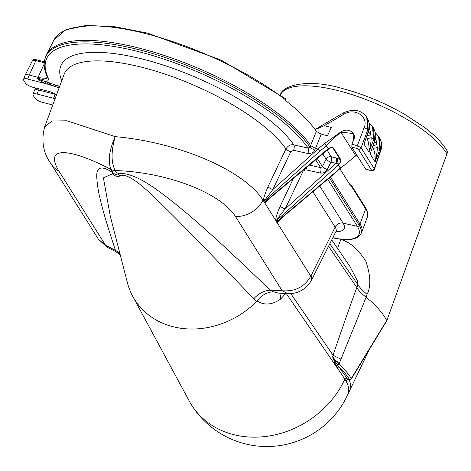 <?xml version="1.0" encoding="UTF-8"?>
<svg xmlns="http://www.w3.org/2000/svg" width="471" height="471" viewBox="0 0 471 471"><rect width="100%" height="100%" fill="white"/><g stroke="black" fill="none" stroke-linecap="round" stroke-linejoin="round"><path stroke-width="0.71" d="M132.681 296.235A81.106 68.931 -32.2 0 1 127.423 282.783L110.308 216.254L103.385 177.791L112.398 173.87C115.401 176.384 117.962 177.049 120.093 175.854C125.704 173.181 137.355 180.564 155.041 197.997C173.34 215.365 196.984 239.662 253.781 298.785A21.024 16.138 134 0 1 270.23 290.154L273.239 291.773C266.951 292.15 261.582 295.205 257.125 300.957L256.772 301.363A81.106 68.931 -32.2 0 1 132.681 296.235L189.336 401.198A89.019 75.654 -32.2 0 0 191.479 404.883A89.019 75.654 -32.2 0 0 233.339 434.562A89.019 75.654 -32.2 0 0 344.854 379.078L336.153 366.155L332.538 356.677L336.365 361.428A52.564 2.467 -164 0 0 339.603 362.558L339.02 364.112A94.518 31.21 23.5 0 1 351.284 378.49L351.319 378.99L348.923 379.726A1.578 0.648 -75.6 0 1 348.723 379.567L347.557 379.302L346.568 380.456L346.315 381.622L347.062 380.156A1.578 0.807 31.1 0 1 347.039 380.203A1.578 0.807 31.1 0 1 346.568 380.456M257.125 300.957C264.09 305.544 271.879 304.967 280.486 299.22L286.009 293.127M273.239 291.773L278.767 293.156M280.486 299.22A21.024 13.053 47.4 0 1 281.428 293.292M253.781 298.785L256.772 301.363M120.023 254.016A21.024 19.47 -18.5 0 0 115.46 250.313C100.553 205.415 97.821 191.043 96.926 179.286C95.572 166.875 101.012 164.744 113.252 172.886C115.218 174.712 116.573 175.059 117.303 173.929C127.129 171.685 142.501 178.586 163.431 194.629C184.803 210.784 211.196 233.222 270.23 290.154L282.176 290.748L287.793 293.61L278.856 293.162M112.398 173.87A21.024 0.73 125.1 0 1 113.252 172.886L111.138 169.525C70.55 148.353 43.32 145.209 58.869 171.008L105.569 245.291L98.457 239.28L51.121 163.985A26.282 22.337 147.8 0 0 58.869 171.008M115.271 251.114L119.728 254.428L115.636 251.508L107.005 247.122L105.569 245.291L115.46 250.313L115.271 251.114L115.654 251.514M119.728 254.428L120.276 254.999M331.731 239.898L349.847 266.327L357.354 280.751L358.007 284.902L356.941 287.687C358.425 290.483 361.445 293.616 366.014 297.095L366.138 297.195A102.101 33.712 23.5 0 1 386.691 320.551L351.284 378.49A1.578 1.354 149 0 1 349.358 379.343L348.723 379.567M366.138 297.195L339.603 362.558M191.479 404.883A89.019 89.019 0 0 0 347.816 394.498A89.007 29.39 -156.5 0 0 346.315 381.622A89.007 29.39 -156.5 0 0 344.854 379.078L346.821 378.083L337.707 365.178A1.578 1.266 -27.5 0 0 336.153 366.155M347.916 379.496A1.578 0.918 -81 0 1 347.557 379.302A90.579 29.908 -156.5 0 0 346.821 378.083M347.445 379.703L346.485 381.422M348.923 379.726L347.904 379.496L347.021 380.238M330.442 176.961L359.985 223.96L365.655 208.9A1.578 1.342 -32.2 0 0 365.567 207.776C367.698 211.067 368.316 214.111 367.404 216.907A48.277 15.937 -156.5 0 0 365.655 208.9L351.001 185.586A1.578 1.342 -32.2 0 0 350.171 183.937L349.282 183.708M285.697 99.982A146.834 48.484 -156.5 0 0 147.288 34.018A146.834 48.484 -156.5 0 0 53.894 40.094L65.463 29.932L86.01 25.458L114.064 26.588L147.659 33.153L221.305 60.182L285.279 98.563L285.503 100.517A146.87 48.495 -156.5 0 1 316.335 131.374L321.187 134.147L327.498 135.772L331.284 127.453L324.36 125.675L343.683 114.371C355.381 107.035 369.011 117.273 364.048 127.906L357.389 145.686L361.08 147.747L374.292 168.765L374.416 169.26L373.68 170.296L372.532 170.779L371.225 170.679A2.102 0.865 -75.6 0 1 370.96 170.467L365.626 169.089L351.825 147.135L357.159 148.512L358.378 149.219L371.59 170.237L370.96 170.467M351.001 185.586L350.801 186.122L339.856 168.718M315.052 129.543L324.36 125.675M318.261 128.389L315.017 129.49L342.935 113.146L343.683 114.371M316.465 128.842A4.204 3.309 -93 0 1 315.764 129.331M342.935 113.146C353.185 108.324 361.122 109.69 366.744 117.244L367.215 117.997L368.434 131.015L363.971 144.161L368.97 152.121L373.727 139.428A3.156 1.225 20.5 0 0 371.119 137.697A5.258 1.713 -23.9 0 1 366.809 137.932C368.605 141.641 369.329 146.369 368.97 152.121C370.447 146.328 371.16 141.518 371.119 137.697L370.777 134.4L368.44 131.856M367.109 135.778A5.258 2.855 -36.7 0 0 370.777 134.4L369.435 127.305M366.809 137.932L366.562 137.397M373.368 127.788L374.592 140.805L373.727 139.428L372.42 126.293M369.182 122.931L373.373 127.788C375.988 132.999 376.441 137.503 374.716 141.3A3.156 1.036 -161.2 0 0 374.592 140.805L370.124 153.952L375.128 161.912L379.879 149.219A3.156 1.225 20.5 0 0 377.277 147.488A5.258 1.713 -23.9 0 1 372.967 147.723C374.763 151.432 375.481 156.16 375.128 161.912C376.6 156.119 377.318 151.309 377.277 147.488L375.587 137.096M373.262 145.568A5.258 2.855 -36.7 0 0 376.93 144.191L374.598 141.647M365.979 169.33L365.626 169.089M356.747 154.965L343.035 166.251L340.386 167.847L338.543 164.915L340.816 161.518L340.668 159.451L333.38 147.853L331.743 147.082L330.354 147.564L267.187 200.399L265.52 201.388L264.949 200.481L265.326 199.463L272.833 189.566L317.966 149.036L324.59 143.431L340.798 132.027C348.799 126.54 356.971 134.158 353.674 139.587L351.919 144.279L351.825 147.135M324.59 143.431L328.169 148.724L265.52 201.388A4.204 3.574 -32.2 0 0 264.425 202.783L263.854 201.876A4.204 3.574 -32.2 0 1 264.949 200.481L319.815 151.262L317.966 149.036L315.541 148.412L321.187 134.147M357.159 148.512A2.102 0.865 104.4 0 1 357.389 145.686L351.919 144.279L353.597 139.434L353.05 133.493L340.898 132.139C330.613 140.982 325.797 145.498 326.462 145.698L328.305 148.63L330.354 147.564M340.386 167.847L340.415 168.218M355.682 155.66L340.798 132.027M340.433 168.2L334.021 173.952L333.892 173.658L340.25 167.947L338.408 165.015L277.183 219.939L277.755 220.852L279.415 219.863L334.004 173.964M265.326 199.463L263.595 200.081C263.377 198.574 264.849 194.117 268.011 186.722L285.938 148.93C288.128 145.58 290.766 144.232 293.833 144.885L308.093 148.1L309.989 147.129L316.335 131.374M314.805 149.961A4.204 1.172 25.3 0 1 309.989 147.129A147.647 48.754 -156.5 0 0 166.287 57.862A147.647 48.754 -156.5 0 0 45.334 57.745L45.893 56.232A147.735 48.784 23.5 0 1 46.611 54.589A147.735 48.784 23.5 0 1 169.389 57.191A147.735 48.784 23.5 0 1 310.695 145.645L315.541 148.412L314.805 149.961C314.257 152.186 311.937 153.369 307.851 153.517L293.592 150.296L290.748 151.75L272.833 189.566A4.204 1.172 25.4 0 1 268.011 186.722M263.854 201.876L263.595 200.081L263.271 199.557L262.989 200.128C243.277 169.319 176.389 141.948 115.195 136.655L67.041 120.782L51.975 121.023L44.657 126.899M269.559 198.403L264.873 203.131L264.425 202.783M330.76 147.364L331.101 147.659L330.418 147.535M322.682 153.74L326.097 159.174L322.417 166.61A4.204 1.142 -153.7 0 0 327.245 169.566L330.925 162.13A4.204 1.725 104.4 0 0 331.272 156.743A4.204 3.574 -32.2 0 0 326.097 159.174A4.204 1.142 -153.7 0 0 330.925 162.13L335.911 163.413A4.204 1.725 104.4 0 0 336.265 158.026L340.086 159.392L332.791 147.794L331.101 147.659M340.816 161.518L340.086 159.392A2.155 1.831 -32.2 0 0 340.668 159.451M293.474 178.291L280.28 206.068A4.204 1.172 -154.6 0 0 285.143 208.959L335.911 163.413L340.015 162.931M338.543 164.915L336.942 163.166L337.942 158.539M327.245 169.566C325.744 172.239 323.442 173.399 320.327 173.034L305.909 169.778L303.059 171.232L285.143 208.959C280.174 214.959 277.543 218.491 277.254 219.545L277.183 219.939A4.204 3.574 147.8 0 0 276.088 221.341L277.107 222.589L281.793 217.861M280.28 206.068C276.895 213.734 275.417 218.568 275.847 220.581L276.088 221.341M278.061 220.828A4.204 3.792 97 0 0 277.107 222.589L310.778 276.153A22.225 10.945 -152 0 1 310.377 282.035A22.225 10.945 -152 0 0 310.377 282.035L311.879 279.409L311.172 275.476L310.778 276.153C304.619 286.88 295.087 291.743 282.176 290.748L235.476 216.466C219.633 191.885 164.956 171.915 115.195 170.573C111.044 162.489 111.044 151.185 115.195 136.655C109.025 150.667 107.676 161.624 111.138 169.525A11.039 9.385 -32.2 0 0 115.195 170.573L117.303 173.929A21.024 15.207 73.7 0 1 120.093 175.854M276.66 222.247A4.204 3.574 147.8 0 1 277.755 220.852L333.892 173.658M39.187 88.913L38.651 90.061L55.125 94.306A7.359 2.432 -156.5 0 0 55.802 94.465M56.485 94.965A7.595 2.508 -156.5 0 0 49.249 91.504L32.776 87.259A6.335 2.09 23.5 0 1 25.405 82.996L23.78 80.411A6.335 2.09 23.5 0 1 23.55 79.364L25.016 75.401A6.57 2.172 23.5 0 1 25.045 75.331A6.57 2.172 23.5 0 1 29.214 75.054L35.926 60.594A1.578 0.648 -75.6 0 1 36.732 59.841C34.524 59.169 33.058 59.499 32.334 60.836L25.045 75.331M47.447 77.321A15.773 5.205 23.5 0 1 38.01 77.321L29.214 75.054L27.601 79.028A6.335 2.09 23.5 0 0 23.55 79.364M307.851 153.517A4.204 1.69 102.7 0 0 308.093 148.1A146.116 48.248 -156.5 0 0 143.631 52.976A146.116 48.248 -156.5 0 0 48.136 77.739C48.854 80.3 47.842 81.56 45.086 81.524L40.418 79.887A1.578 0.771 -49.7 0 1 39.923 80.576L37.568 78.404L44.197 63.997M55.231 94.082L53.511 98.28L37.032 94.035A6.335 2.09 -156.5 0 0 32.988 94.371A6.335 2.09 -156.5 0 0 33.217 95.425L34.836 98.003A6.335 2.09 23.5 0 0 42.207 102.272L52.776 104.992M53.511 98.28A7.595 2.508 -156.5 0 0 55.136 98.604M59.617 86.505L47.671 82.278A1.578 0.659 -73.8 0 1 47.553 84.162L27.601 79.028M47.553 84.162L49.384 84.386A1.578 0.418 109.8 0 0 49.614 82.908M59.116 87.859L48.778 84.515M37.032 94.035L38.651 90.061A6.57 2.172 -156.5 0 0 34.483 90.338A6.57 2.172 -156.5 0 0 34.454 90.414L32.988 94.371M44.509 83.379L39.923 80.576M48.136 77.739A1.578 1.395 155.3 0 1 47.336 77.044L47.536 77.968L43.014 79.458L37.568 78.404L40.418 79.887M59.711 86.252L55.619 85.068A1.578 0.418 -70.2 0 1 55.39 86.54L49.384 84.386L48.024 84.285M44.933 83.491A1.578 0.659 106.2 0 0 45.086 81.524L47.671 82.278M285.302 294.157A21.024 10.815 33.4 0 1 285.114 293.474M328.54 246.239L356.835 287.516C349.523 307.41 341.599 329.977 333.05 355.216L290.76 293.586M332.803 237.767A21.024 17.745 143 0 1 334.492 238.09A47.559 15.702 -156.5 0 0 357.354 226.368A1.578 1.342 -32.2 0 0 359.267 225.421L359.985 223.96A49.172 16.238 23.5 0 1 361.769 232.121A49.172 16.238 23.5 0 1 361.534 232.662L360.81 234.105A49.084 16.208 -156.5 0 0 359.267 225.421L329.37 177.861M333.38 236.613L334.492 238.09L332.726 237.908M329.794 243.748L358.007 284.902A52.564 18.975 -159.1 0 0 367.08 294.328C371.089 286.509 370.677 275.488 365.843 261.252C357.984 249.053 349.653 241.811 340.851 239.521A26.282 5.157 117.5 0 0 337.648 248.535M446.779 153.634A92.31 30.48 23.5 0 0 359.273 97.073A92.31 30.48 23.5 0 0 280.469 94.718C281.687 85.963 307.104 78.104 341.404 88.271C363.241 93.994 384.342 102.696 404.707 114.365L423.947 126.999C434.562 134.941 442.157 142.707 446.738 150.302L447.45 151.933L447.338 152.734L386.726 320.916M340.927 359.096A52.564 5.028 -161.5 0 1 333.05 355.216L332.538 356.677L334.534 360.468A1.578 1.183 -19.7 0 0 333.992 361.01M334.734 362.982A1.578 1.207 -21.6 0 1 335.617 362.234A1.578 1.177 -43.5 0 0 336.365 361.428L339.02 364.112A1.578 1.083 132.8 0 1 337.707 365.178L334.534 360.468M317.213 158.333L322.417 166.61L320.568 167.617A4.204 1.69 -77.3 0 1 320.327 173.034M333.38 147.853A2.155 1.831 -32.2 0 1 332.791 147.794L331.743 147.082M331.007 147.229L329.941 147.841M366.744 117.25L367.751 129.931A3.156 1.225 -159.5 0 0 364.048 127.906M367.215 117.997C369.835 123.208 370.283 127.712 368.563 131.509L366.32 138.103M374.716 141.3L372.473 147.894M372.967 147.723L372.714 147.188M371.59 170.237A2.102 1.79 147.8 0 0 374.292 168.765L380.562 150.308A3.156 1.036 -161.2 0 1 380.686 150.797C382.411 146.716 381.957 142.213 379.343 137.285L380.562 150.308L379.879 149.219L378.554 136.048M336.942 367.51L286.286 293.533M337.33 368.104A1.578 1.319 145.6 0 1 339.291 367.097A92.946 30.692 23.5 0 1 349.358 379.343M347.816 394.498L349.588 390.718A89.125 29.432 -156.5 0 0 349.152 379.779M319.815 151.262L326.462 145.698M265.02 200.087A4.204 2.714 -6 0 0 263.613 201.117L262.989 200.128A26.282 22.337 -32.2 0 1 235.476 216.466M265.827 201.364A4.204 3.792 -83 0 0 264.873 203.131L275.847 220.581A4.204 2.714 174 0 1 277.254 219.545M327.068 150.049L331.272 156.743L336.265 158.026M302.229 170.938A4.204 1.172 -154.6 0 0 303.059 171.232M312.897 191.715L335.128 227.087A25.24 8.337 23.5 0 1 335.923 231.549L336.771 230.555M311.172 275.476L335.128 227.087A6.57 5.587 147.8 0 1 343.094 223.142A31.61 10.439 23.5 0 1 335.805 231.785M44.256 62.737L35.926 60.594A5.67 1.872 -156.5 0 0 32.334 60.836M290.748 151.75A4.204 1.172 25.3 0 1 285.938 148.93A123.802 40.877 23.5 0 0 165.368 74.224A123.802 40.877 23.5 0 0 64.174 74.2L44.68 126.84C41.001 140.576 43.149 152.957 51.121 163.985M42.455 82.413A1.578 0.742 -59.4 0 0 43.008 80.977A1.578 1.166 -86.6 0 1 43.014 79.458M61.719 80.841A130.173 42.985 23.5 0 1 148.954 60.777A130.173 42.985 23.5 0 1 293.833 144.885A4.204 1.69 102.7 0 1 293.592 150.296M58.51 87.665L55.39 86.54M327.728 179.239L357.354 226.368L343.094 223.142L319.727 185.968M340.038 239.097A100.111 33.052 23.5 0 1 340.851 239.521M367.08 294.328L366.014 297.095M309.217 165.056L320.568 167.617L315.594 159.698M306.503 167.34A4.204 1.69 -77.3 0 1 305.909 169.778M358.378 149.219A2.102 1.79 147.8 0 0 361.08 147.747L367.751 129.931L368.434 131.015A3.156 1.036 -161.2 0 1 368.563 131.509M349.588 390.718L369.364 349.476M371.225 170.679L365.885 169.307M343.035 166.251L340.398 168.229M365.567 207.776L350.913 184.461M44.351 61.807L36.732 59.841M53.894 40.094L46.611 54.589M45.334 57.745C43.326 63.391 43.991 69.826 47.336 77.044M107.005 247.122L98.457 239.28M35.655 88L34.483 90.338M310.377 282.041C304.672 290.136 297.142 293.992 287.793 293.61M367.404 216.907L361.769 232.121M311.879 279.403L335.923 231.549M360.81 234.105C357.071 239.686 348.193 241.028 334.192 238.138M386.679 321.004L351.319 378.99M386.744 320.863L447.338 152.734M380.686 150.797L374.416 169.26M375.334 132.722L379.343 137.285"/></g></svg>
